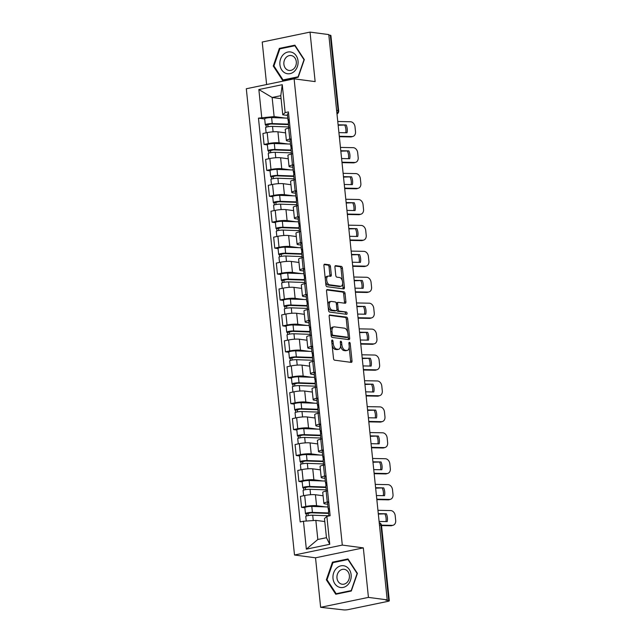 <?xml version="1.0" encoding="UTF-8"?>
<svg xmlns="http://www.w3.org/2000/svg" width="642" height="642" viewBox="0 0 642 642"><rect width="100%" height="100%" fill="white"/><g stroke="black" fill="none" stroke-linecap="round" stroke-linejoin="round"><path stroke-width="0.96" d="M332.235 340.043A1.164 0.626 78.3 0 0 332.123 340.043A1.164 0.626 78.3 0 0 331.705 341.095L333.503 358.429A1.661 0.899 78.3 0 0 334.594 360.178L351.254 362.385A1.661 0.899 78.3 0 0 351.423 362.385A1.661 0.899 78.3 0 0 352.009 360.876L350.219 343.55A1.164 0.626 78.3 0 0 349.457 342.322A1.164 0.626 78.3 0 0 349.336 342.322A1.164 0.626 78.3 0 0 348.919 343.382L349.152 345.621A5.313 2.873 78.3 0 1 347.274 350.428A5.313 2.873 78.3 0 1 346.736 350.444L345.348 350.267A5.313 2.873 78.3 0 1 341.841 344.65L341.608 342.411A1.164 0.626 78.3 0 0 340.846 341.183A1.164 0.626 78.3 0 0 340.725 341.183A1.164 0.626 78.3 0 0 340.316 342.234L340.549 344.481A5.313 2.873 78.3 0 1 338.663 349.288A5.313 2.873 78.3 0 1 338.125 349.304L336.737 349.12A5.313 2.873 78.3 0 1 333.238 343.51L333.005 341.271A1.164 0.626 78.3 0 0 332.235 340.043M330.445 266.566A1.661 0.899 78.3 0 0 329.346 264.817L324.675 264.191A1.661 0.899 78.3 0 0 324.507 264.199A1.661 0.899 78.3 0 0 323.921 265.7L325.903 284.952A1.661 0.899 78.3 0 0 327.003 286.701L343.663 288.908A1.661 0.899 78.3 0 0 343.831 288.908A1.661 0.899 78.3 0 0 344.417 287.399L342.427 268.155A1.661 0.899 78.3 0 0 341.335 266.406L335.686 265.652A1.661 0.899 78.3 0 0 335.517 265.66A1.661 0.899 78.3 0 0 334.931 267.16L335.782 275.402A1.661 0.899 78.3 0 0 336.873 277.151L339.674 277.521A4.438 2.399 78.3 0 1 342.547 281.806A4.438 2.399 78.3 0 1 341.03 286.236A4.438 2.399 78.3 0 1 340.581 286.252L329.611 284.799A4.438 2.399 78.3 0 1 326.738 280.514A4.438 2.399 78.3 0 1 328.255 276.084A4.438 2.399 78.3 0 1 328.712 276.068L330.534 276.317A1.661 0.899 78.3 0 0 330.702 276.309A1.661 0.899 78.3 0 0 331.296 274.808L330.445 266.566L329.049 266.855A1.661 0.899 78.3 0 0 327.958 265.106L324.066 264.592M363.324 547.875L315.527 557.802L320.639 607.316L368.436 597.389L363.324 547.875L342.298 545.09L294.108 78.83L315.142 81.614L310.022 32.1L328.784 34.588L387.198 599.877L385.81 600.166L388.731 600.559L380.955 525.284A3.379 2.801 -82.5 0 0 379.221 522.676M368.436 597.389L387.198 599.877M329.916 314.917A1.661 0.899 78.3 0 0 329.747 314.925A1.661 0.899 78.3 0 0 329.161 316.426L331.152 335.678A1.661 0.899 78.3 0 0 332.243 337.427L348.903 339.634A1.661 0.899 78.3 0 0 349.071 339.626A1.661 0.899 78.3 0 0 349.657 338.125L347.667 318.881A1.661 0.899 78.3 0 0 346.576 317.124L329.587 314.989M328.527 310.311L326.537 291.067A1.661 0.899 78.3 0 1 327.123 289.566A1.661 0.899 78.3 0 1 327.292 289.558L343.952 291.765A1.661 0.899 78.3 0 1 345.051 293.522L345.902 301.756A1.661 0.899 78.3 0 1 345.308 303.257A1.661 0.899 78.3 0 1 345.139 303.265L338.39 302.366A1.661 0.899 78.3 0 0 338.214 302.374A1.661 0.899 78.3 0 0 337.628 303.875L338.198 309.34A1.661 0.899 78.3 0 0 339.289 311.097L346.319 312.028A1.164 0.626 78.3 0 1 347.073 313.144A1.164 0.626 78.3 0 1 346.68 314.307A1.164 0.626 78.3 0 1 346.56 314.307L329.619 312.068A1.661 0.899 78.3 0 1 328.527 310.311M320.639 607.316L343.719 609.9A3.379 0.53 174.1 0 0 348.397 609.571L387.832 601.385A3.379 0.53 174.1 0 0 389.309 600.784A3.379 0.53 174.1 0 0 388.731 600.559M315.527 557.802L294.501 555.009L246.311 88.756L294.108 78.83M310.022 32.1L262.225 42.027L266.615 84.535M328.832 35.069L330.317 35.262A3.379 0.53 -5.9 0 1 330.895 35.495L338.671 110.769A3.379 0.53 174.1 0 0 338.093 110.536L330.317 35.262M327.709 504.251L325.205 503.922A7.776 1.212 -5.9 0 1 323.873 503.392A7.776 1.212 -5.9 0 1 327.276 502.02L328.704 501.723M323.087 495.76L315.431 494.749A7.776 1.212 174.1 0 0 304.685 495.504L305.817 506.474A7.776 1.212 -5.9 0 1 316.562 505.711L325.438 506.891M305.817 506.474L301.563 507.357L304.87 507.79M327.572 490.753L326.144 491.05A7.776 1.212 174.1 0 0 322.741 492.422L323.873 503.392M304.685 495.504L300.432 496.386L301.563 507.357M325.029 478.33L322.525 478.001A7.776 1.212 -5.9 0 1 321.193 477.471A7.776 1.212 -5.9 0 1 324.595 476.091L326.024 475.794M302.197 481.869L298.883 481.436L303.136 480.553A7.776 1.212 -5.9 0 1 313.882 479.791L322.757 480.97M324.892 464.832L323.464 465.129A7.776 1.212 174.1 0 0 320.061 466.501L321.193 477.471M320.406 469.84L312.75 468.829A7.776 1.212 174.1 0 0 302.005 469.583L297.752 470.466L298.883 481.436M322.348 452.409L319.844 452.08A7.776 1.212 -5.9 0 1 318.52 451.551A7.776 1.212 -5.9 0 1 321.915 450.17L323.343 449.873M299.517 455.948L296.211 455.507L300.456 454.624A7.776 1.212 -5.9 0 1 311.201 453.87L320.077 455.05M322.212 438.911L320.783 439.208A7.776 1.212 174.1 0 0 317.381 440.581L318.52 451.551M317.726 443.919L310.07 442.908A7.776 1.212 174.1 0 0 299.324 443.662L295.071 444.545L296.211 455.507M319.676 426.489L317.164 426.16A7.776 1.212 -5.9 0 1 315.84 425.622A7.776 1.212 -5.9 0 1 319.243 424.25L320.671 423.953M296.837 430.028L293.53 429.586L297.776 428.704A7.776 1.212 -5.9 0 1 308.529 427.949L317.405 429.129M319.531 412.991L318.103 413.288A7.776 1.212 174.1 0 0 314.708 414.66L315.84 425.622M315.053 417.998L307.39 416.987A7.776 1.212 174.1 0 0 296.644 417.741L292.399 418.624L293.53 429.586M316.996 400.568L314.484 400.239A7.776 1.212 -5.9 0 1 313.16 399.701A7.776 1.212 -5.9 0 1 316.562 398.329L317.991 398.032M294.156 404.107L290.85 403.666L295.103 402.783A7.776 1.212 -5.9 0 1 305.849 402.028L314.724 403.208M316.851 387.07L315.431 387.359A7.776 1.212 174.1 0 0 312.028 388.739L313.16 399.701M312.373 392.077L304.717 391.058A7.776 1.212 174.1 0 0 293.964 391.821L289.719 392.703L290.85 403.666M314.315 374.647L311.811 374.31A7.776 1.212 -5.9 0 1 310.479 373.78A7.776 1.212 -5.9 0 1 313.882 372.408L315.31 372.111M291.476 378.186L288.17 377.745L292.423 376.862A7.776 1.212 -5.9 0 1 303.168 376.108L312.044 377.279M314.179 361.141L312.75 361.438A7.776 1.212 174.1 0 0 309.348 362.818L310.479 373.78M309.693 366.157L302.037 365.137A7.776 1.212 174.1 0 0 291.291 365.9L287.038 366.775L288.17 377.745M311.635 348.726L309.131 348.389A7.776 1.212 -5.9 0 1 307.799 347.86A7.776 1.212 -5.9 0 1 311.201 346.487L312.63 346.19M288.804 352.265L285.489 351.824L289.743 350.941A7.776 1.212 -5.9 0 1 300.488 350.187L309.364 351.359M311.498 335.22L310.07 335.517A7.776 1.212 174.1 0 0 306.667 336.898L307.799 347.86M307.012 340.236L299.357 339.217A7.776 1.212 174.1 0 0 288.611 339.971L284.358 340.854L285.489 351.824M308.954 322.806L306.451 322.469A7.776 1.212 -5.9 0 1 305.127 321.939A7.776 1.212 -5.9 0 1 308.521 320.567L309.95 320.27M286.123 326.337L282.817 325.903L287.062 325.021A7.776 1.212 -5.9 0 1 297.808 324.266L306.683 325.438M308.818 309.3L307.39 309.596A7.776 1.212 174.1 0 0 303.987 310.969L305.127 321.939M304.332 314.315L296.676 313.296A7.776 1.212 174.1 0 0 285.931 314.05L281.678 314.933L282.817 325.903M306.282 296.877L303.77 296.548A7.776 1.212 -5.9 0 1 302.446 296.018A7.776 1.212 -5.9 0 1 305.849 294.646L307.277 294.349M283.443 300.416L280.137 299.983L284.382 299.1A7.776 1.212 -5.9 0 1 295.135 298.345L304.011 299.517M306.138 283.379L304.709 283.676A7.776 1.212 174.1 0 0 301.315 285.048L302.446 296.018M301.66 288.386L293.996 287.375A7.776 1.212 174.1 0 0 283.25 288.13L279.005 289.012L280.137 299.983M303.602 270.956L301.09 270.627A7.776 1.212 -5.9 0 1 299.766 270.097A7.776 1.212 -5.9 0 1 303.168 268.717L304.597 268.428M280.763 274.495L277.456 274.062L281.71 273.179A7.776 1.212 -5.9 0 1 292.455 272.417L301.331 273.596M303.457 257.458L302.037 257.755A7.776 1.212 174.1 0 0 298.634 259.127L299.766 270.097M298.979 262.466L291.324 261.454A7.776 1.212 174.1 0 0 280.57 262.209L276.325 263.092L277.456 274.062M300.921 245.035L298.418 244.706A7.776 1.212 -5.9 0 1 297.085 244.177A7.776 1.212 -5.9 0 1 300.488 242.796L301.917 242.499M278.082 248.574L274.776 248.133L279.029 247.258A7.776 1.212 -5.9 0 1 289.775 246.496L298.65 247.676M300.785 231.537L299.357 231.834A7.776 1.212 174.1 0 0 295.954 233.207L297.085 244.177M296.299 236.545L288.643 235.534A7.776 1.212 174.1 0 0 277.898 236.288L273.644 237.171L274.776 248.133M298.241 219.115L295.737 218.786A7.776 1.212 -5.9 0 1 294.405 218.256A7.776 1.212 -5.9 0 1 297.808 216.876L299.236 216.579M275.41 222.654L272.096 222.212L276.349 221.329A7.776 1.212 -5.9 0 1 287.094 220.575L295.97 221.755M298.105 205.617L296.676 205.913A7.776 1.212 174.1 0 0 293.274 207.286L294.405 218.256M293.619 210.624L285.963 209.613A7.776 1.212 174.1 0 0 275.217 210.367L270.964 211.25L272.096 222.212M295.561 193.194L293.057 192.865A7.776 1.212 -5.9 0 1 291.733 192.327A7.776 1.212 -5.9 0 1 295.127 190.955L296.556 190.658M272.73 196.733L269.423 196.291L273.669 195.409A7.776 1.212 -5.9 0 1 284.414 194.654L293.29 195.834M295.424 179.696L293.996 179.993A7.776 1.212 174.1 0 0 290.593 181.365L291.733 192.327M290.938 184.703L283.282 183.692A7.776 1.212 174.1 0 0 272.537 184.447L268.284 185.329L269.423 196.291M292.888 167.273L290.377 166.936A7.776 1.212 -5.9 0 1 289.052 166.406A7.776 1.212 -5.9 0 1 292.455 165.034L293.884 164.737M270.049 170.812L266.743 170.371L270.988 169.488A7.776 1.212 -5.9 0 1 281.742 168.734L290.617 169.913M292.744 153.767L291.316 154.064A7.776 1.212 174.1 0 0 287.921 155.444L289.052 166.406M288.266 158.783L280.602 157.763A7.776 1.212 174.1 0 0 269.857 158.526L265.611 159.409L266.743 170.371M290.208 141.352L287.696 141.015A7.776 1.212 -5.9 0 1 286.372 140.486A7.776 1.212 -5.9 0 1 289.775 139.113L291.203 138.816M267.369 144.891L264.063 144.45L268.316 143.567A7.776 1.212 -5.9 0 1 279.061 142.813L287.937 143.985M290.064 127.846L288.643 128.143A7.776 1.212 174.1 0 0 285.241 129.524L286.372 140.486M285.586 132.862L277.93 131.843A7.776 1.212 174.1 0 0 267.176 132.597L262.931 133.48L264.063 144.45M324.796 521.553L315.848 520.373L317.822 539.481L326.457 537.683L324.483 518.576L326.874 516.385L330.148 515.703L288.418 111.925L285.144 112.599L282.761 114.798L280.787 95.69L272.144 97.48L274.118 116.587L285.257 118.064M326.874 516.385L329.755 544.296L306.346 549.159L303.465 521.24L315.848 520.373M274.118 116.587L258.461 118.144L300.191 521.922L303.465 521.24M261.735 117.462L258.854 89.543L282.263 84.688L285.144 112.599M342.298 545.09L294.501 555.009M332.46 562.175L326.353 579.822L335.774 594.243L351.302 591.025L357.409 573.378L347.988 558.949L332.46 562.175L334.145 562.4M279.366 48.391L273.259 66.038L282.681 80.467L298.201 77.241L304.308 59.594L294.895 45.173L279.366 48.391L281.052 48.615M281.092 98.667L272.144 97.48L258.854 89.543M287.528 115.432L282.761 114.798M264.689 118.971L258.461 118.144M329.755 544.296L326.457 537.683M306.346 549.159L317.822 539.481M280.787 95.69L282.263 84.688M327.139 579.927L326.353 579.822M274.046 66.142L273.259 66.038M332.155 345.444A5.313 2.873 78.3 0 0 335.341 349.409L336.737 349.12M338.663 349.288L337.275 349.577A5.313 2.873 78.3 0 1 336.729 349.593L335.341 349.409M340.589 345.837A5.313 2.873 78.3 0 0 343.952 350.556L345.348 350.267M347.274 350.428L345.877 350.717A5.313 2.873 78.3 0 1 345.34 350.741L343.952 350.556M350.468 362.281A1.661 0.899 78.3 0 0 350.612 361.165L349.176 347.226M347.619 332.147L346.279 319.17A1.661 0.899 78.3 0 0 345.179 317.413L329.306 315.31M348.116 339.53A1.661 0.899 78.3 0 0 348.261 338.414L348.108 336.865M332.259 334.049A1.164 0.626 78.3 0 0 333.021 335.276L347.651 337.219A1.164 0.626 78.3 0 0 347.763 337.21A1.164 0.626 78.3 0 0 348.181 336.159L347.932 333.8A5.313 2.873 78.3 0 0 344.433 328.182L334.434 326.858A5.313 2.873 78.3 0 0 333.896 326.874A5.313 2.873 78.3 0 0 332.01 331.689L332.259 334.049L331.007 334.313M331.087 335.084A1.164 0.626 78.3 0 0 331.633 335.565L333.021 335.276M346.479 337.459A1.164 0.626 78.3 0 1 346.375 337.499A1.164 0.626 78.3 0 1 346.255 337.507L331.633 335.565M333.896 326.874L332.5 327.163A5.313 2.873 78.3 0 0 330.598 330.365M326.69 289.951L342.563 292.054L343.952 291.765M344.353 303.16A1.661 0.899 78.3 0 0 344.505 302.045L343.655 293.811A1.661 0.899 78.3 0 0 342.563 292.054M336.994 302.655A1.661 0.899 78.3 0 0 336.825 302.663A1.661 0.899 78.3 0 0 336.28 303.361M336.857 309.974A1.661 0.899 78.3 0 0 337.893 311.386L346.319 312.028M345.645 314.187A1.164 0.626 78.3 0 0 345.565 313.007A1.164 0.626 78.3 0 0 344.931 312.317M331.376 301.443A4.438 2.399 78.3 0 0 330.927 301.451A4.438 2.399 78.3 0 0 329.402 305.881A4.438 2.399 78.3 0 0 332.275 310.166L336.143 310.68A1.661 0.899 78.3 0 0 336.312 310.672A1.661 0.899 78.3 0 0 336.898 309.171L336.336 303.706A1.661 0.899 78.3 0 0 335.236 301.949L331.376 301.443M330.927 301.451L329.531 301.74A4.438 2.399 78.3 0 0 327.934 304.541M328.182 307.012A4.438 2.399 78.3 0 0 330.887 310.455L332.275 310.166M335.076 310.897A1.661 0.899 78.3 0 1 334.915 310.961A1.661 0.899 78.3 0 1 334.747 310.969L330.887 310.455M329.747 276.212A1.661 0.899 78.3 0 0 329.9 275.097L329.049 266.855M328.255 276.084L326.866 276.373A4.438 2.399 78.3 0 0 325.285 278.933M325.59 281.894A4.438 2.399 78.3 0 0 328.214 285.088L329.611 284.799M341.03 286.236L339.634 286.525A4.438 2.399 78.3 0 1 339.185 286.541L328.214 285.088M342.298 280.714L341.03 268.444A1.661 0.899 78.3 0 0 339.939 266.695L335.084 266.045M342.876 288.804A1.661 0.899 78.3 0 0 343.021 287.688L342.611 283.676M328.664 513.464A7.953 1.244 174.1 0 0 327.372 513.375L310.993 512.806L306.194 513.905A4.229 0.658 174.1 0 1 305.472 513.616L304.854 507.629A4.229 0.658 174.1 0 1 307.277 506.779A4.229 0.658 174.1 0 1 311.803 506.418L327.99 506.979M328.608 512.966L312.421 512.396A4.229 0.658 174.1 0 0 307.895 512.757A4.229 0.658 174.1 0 0 305.472 513.616M308.224 515.574L307.975 513.183M328.905 515.791L312.71 515.221A4.229 0.658 174.1 0 0 308.184 515.582A4.229 0.658 174.1 0 0 305.769 516.441L306.242 521.047M306.419 516.008L306.194 513.905M378.29 513.64L386.38 513.801L378.339 514.073M379.093 521.448L387.19 521.609A10.489 8.121 -107.1 0 0 386.38 513.801M393.169 525.228L391.837 525.629A5.072 3.932 -107.1 0 1 390.866 525.766L392.19 525.357A5.072 3.932 72.9 0 0 393.169 525.228A5.072 3.932 72.9 0 0 395.689 520.453L395.191 515.638A5.072 3.932 72.9 0 0 390.665 510.567L377.945 510.318M381.541 525.581L390.866 525.766M385.048 514.21A10.489 8.121 -107.1 0 1 385.946 521.585M381.468 525.148L392.19 525.357M328.921 515.959L328.479 511.722A4.229 0.658 -5.9 0 1 329.675 511.128M329.507 509.475L328.415 509.082A4.229 0.658 -5.9 0 1 328.19 508.897A4.229 0.658 -5.9 0 1 329.386 508.303M328.19 508.897L327.572 502.919A4.229 0.658 -5.9 0 1 328.768 502.325M325.984 487.543A7.953 1.244 174.1 0 0 324.692 487.455L308.32 486.885L303.522 487.984A4.229 0.658 174.1 0 1 302.799 487.695L302.181 481.709A4.229 0.658 174.1 0 1 304.597 480.858A4.229 0.658 174.1 0 1 309.123 480.497L325.309 481.059M325.927 487.037L309.741 486.476A4.229 0.658 174.1 0 0 305.215 486.837A4.229 0.658 174.1 0 0 302.799 487.695M305.544 489.653L305.295 487.262M326.224 489.862L310.038 489.3A4.229 0.658 174.1 0 0 305.504 489.661A4.229 0.658 174.1 0 0 303.088 490.52L303.626 495.72M323.078 495.72L322.613 495.696M303.738 490.087L303.522 487.984M323.303 461.622A7.953 1.244 174.1 0 0 322.019 461.534L305.64 460.964L300.841 462.055A4.229 0.658 174.1 0 1 300.119 461.767L299.501 455.788A4.229 0.658 174.1 0 1 301.917 454.929A4.229 0.658 174.1 0 1 306.443 454.576L322.637 455.138M323.255 461.117L307.061 460.555A4.229 0.658 174.1 0 0 302.534 460.916A4.229 0.658 174.1 0 0 300.119 461.767M302.863 463.733L302.615 461.341M323.544 463.941L307.358 463.38A4.229 0.658 174.1 0 0 302.831 463.741A4.229 0.658 174.1 0 0 300.408 464.591L300.946 469.8M320.406 469.792L319.933 469.775M301.058 464.166L300.841 462.055M320.623 435.701A7.953 1.244 174.1 0 0 319.339 435.613L302.96 435.043L298.161 436.135A4.229 0.658 174.1 0 1 297.439 435.846L296.821 429.867A4.229 0.658 174.1 0 1 299.236 429.008A4.229 0.658 174.1 0 1 303.77 428.655L319.957 429.217M320.575 435.196L304.388 434.634A4.229 0.658 174.1 0 0 299.862 434.995A4.229 0.658 174.1 0 0 297.439 435.846M300.183 437.812L299.934 435.412M320.864 438.021L304.677 437.459A4.229 0.658 174.1 0 0 300.151 437.82A4.229 0.658 174.1 0 0 297.728 438.671L298.265 443.879M317.726 443.871L317.252 443.855M298.378 438.245L298.161 436.135M347.563 585.039A10.994 9.092 -82.5 0 0 349.352 569.59A10.994 9.092 -82.5 0 0 336.568 568.21A10.994 9.092 -82.5 0 0 334.779 583.65A10.994 9.092 -82.5 0 0 347.563 585.039M346.945 582.535A7.527 6.219 -82.5 0 0 349.248 574.598A7.527 6.219 -82.5 0 0 344.168 569.31A7.527 6.219 -82.5 0 0 339.417 571.011A7.527 6.219 -82.5 0 0 337.122 578.94A7.527 6.219 -82.5 0 0 342.194 584.228A7.527 6.219 -82.5 0 0 346.945 582.535M327.019 579.75L332.941 562.649L347.98 559.527L357.113 573.499L351.198 590.6L336.151 593.722L327.019 579.75M348.397 559.583L347.98 559.527M337.459 593.898L336.151 593.722M294.469 71.254A10.994 9.092 -82.5 0 0 296.259 55.814A10.994 9.092 -82.5 0 0 283.475 54.426A10.994 9.092 -82.5 0 0 281.686 69.874A10.994 9.092 -82.5 0 0 294.469 71.254M293.851 68.75A7.527 6.219 -82.5 0 0 296.155 60.821A7.527 6.219 -82.5 0 0 291.075 55.533A7.527 6.219 -82.5 0 0 286.324 57.226A7.527 6.219 -82.5 0 0 284.029 65.163A7.527 6.219 -82.5 0 0 289.101 70.451A7.527 6.219 -82.5 0 0 293.851 68.75M273.925 65.966L279.848 48.864L294.887 45.742L304.019 59.722L298.097 76.815L283.058 79.937L273.925 65.966M295.304 45.799L294.887 45.742M284.366 80.114L283.058 79.937M375.61 487.719L383.699 487.88L375.658 488.153M376.421 495.528L384.51 495.688A10.489 8.121 -107.1 0 0 383.699 487.88M390.488 499.299L389.156 499.709A5.072 3.932 -107.1 0 1 388.185 499.845L389.517 499.436A5.072 3.932 72.9 0 0 390.488 499.299A5.072 3.932 72.9 0 0 393.008 494.533L392.511 489.718A5.072 3.932 72.9 0 0 387.985 484.646L375.265 484.397M376.982 499.62L388.185 499.845M382.375 488.289A10.489 8.121 -107.1 0 1 383.266 495.664M376.942 499.187L389.517 499.436M326.337 491.01L325.799 485.801A4.229 0.658 -5.9 0 1 326.995 485.208M326.826 483.554L325.735 483.153A4.229 0.658 -5.9 0 1 325.51 482.977A4.229 0.658 -5.9 0 1 326.706 482.383M325.51 482.977L324.892 476.998A4.229 0.658 -5.9 0 1 326.088 476.396M372.93 461.799L381.027 461.959L372.978 462.232M373.74 469.607L381.829 469.767A10.489 8.121 -107.1 0 0 381.027 461.959M387.808 473.379L386.476 473.788A5.072 3.932 -107.1 0 1 385.505 473.924L386.837 473.515A5.072 3.932 72.9 0 0 387.808 473.379A5.072 3.932 72.9 0 0 390.328 468.612L389.83 463.789A5.072 3.932 72.9 0 0 385.304 458.725L372.593 458.468M374.302 473.7L385.505 473.924M379.695 462.368A10.489 8.121 -107.1 0 1 380.594 469.743M374.27 473.266L386.837 473.515M323.664 465.089L323.127 459.881A4.229 0.658 -5.9 0 1 324.314 459.287M324.146 457.634L323.054 457.232A4.229 0.658 -5.9 0 1 322.83 457.056A4.229 0.658 -5.9 0 1 324.025 456.462M322.83 457.056L322.212 451.069A4.229 0.658 -5.9 0 1 323.407 450.475M370.257 435.87L378.347 436.038L370.298 436.311M371.06 443.686L379.149 443.847A10.489 8.121 -107.1 0 0 378.347 436.038M385.128 447.458L383.804 447.867A5.072 3.932 -107.1 0 1 382.825 448.004L384.157 447.594A5.072 3.932 72.9 0 0 385.128 447.458A5.072 3.932 72.9 0 0 387.648 442.691L387.15 437.868A5.072 3.932 72.9 0 0 382.624 432.804L369.912 432.548M371.622 447.779L382.825 448.004M377.014 436.448A10.489 8.121 -107.1 0 1 377.913 443.823M371.59 447.346L384.157 447.594M320.984 439.168L320.446 433.96A4.229 0.658 -5.9 0 1 321.642 433.366M321.465 431.713L320.374 431.312A4.229 0.658 -5.9 0 1 320.149 431.135A4.229 0.658 -5.9 0 1 321.345 430.541M320.149 431.135L319.531 425.148A4.229 0.658 -5.9 0 1 320.727 424.555M317.95 409.781A7.953 1.244 174.1 0 0 316.658 409.684L300.279 409.115L295.481 410.214A4.229 0.658 174.1 0 1 294.758 409.925L294.14 403.946A4.229 0.658 174.1 0 1 296.564 403.088A4.229 0.658 174.1 0 1 301.09 402.727L317.276 403.296M317.894 409.275L301.708 408.713A4.229 0.658 174.1 0 0 297.182 409.074A4.229 0.658 174.1 0 0 294.758 409.925M297.503 411.891L297.262 409.492M318.183 412.1L301.997 411.538A4.229 0.658 174.1 0 0 297.471 411.899A4.229 0.658 174.1 0 0 295.055 412.75L295.593 417.958M315.045 417.95L314.572 417.934M295.697 412.324L295.481 410.214M315.27 383.86A7.953 1.244 174.1 0 0 313.978 383.764L297.599 383.194L292.8 384.293A4.229 0.658 174.1 0 1 292.078 384.004L291.46 378.026A4.229 0.658 174.1 0 1 293.884 377.167A4.229 0.658 174.1 0 1 298.41 376.806L314.596 377.376M315.214 383.354L299.028 382.793A4.229 0.658 174.1 0 0 294.501 383.146A4.229 0.658 174.1 0 0 292.078 384.004M294.83 385.97L294.582 383.571M315.511 386.179L299.316 385.617A4.229 0.658 174.1 0 0 294.79 385.97A4.229 0.658 174.1 0 0 292.375 386.829L292.913 392.037M312.365 392.029L311.892 392.013M293.025 386.404L292.8 384.293M367.577 409.949L375.666 410.118L367.617 410.39M368.38 417.765L376.477 417.926A10.489 8.121 -107.1 0 0 375.666 410.118M382.455 421.537L381.123 421.946A5.072 3.932 -107.1 0 1 380.144 422.083L381.476 421.674A5.072 3.932 72.9 0 0 382.455 421.537A5.072 3.932 72.9 0 0 384.967 416.77L384.47 411.947A5.072 3.932 72.9 0 0 379.952 406.884L367.232 406.627M368.949 421.858L380.144 422.083M374.334 410.519A10.489 8.121 -107.1 0 1 375.233 417.902M368.909 421.417L381.476 421.674M318.304 413.239L317.766 408.039A4.229 0.658 -5.9 0 1 318.962 407.437M318.793 405.784L317.702 405.391A4.229 0.658 -5.9 0 1 317.477 405.214A4.229 0.658 -5.9 0 1 318.665 404.612M317.477 405.214L316.859 399.228A4.229 0.658 -5.9 0 1 318.047 398.634M364.897 384.028L372.986 384.189L364.945 384.47M365.699 391.837L373.796 392.005A10.489 8.121 -107.1 0 0 372.986 384.189M379.775 395.616L378.443 396.026A5.072 3.932 -107.1 0 1 377.472 396.162L378.796 395.753A5.072 3.932 72.9 0 0 379.775 395.616A5.072 3.932 72.9 0 0 382.295 390.85L381.797 386.027A5.072 3.932 72.9 0 0 377.271 380.963L364.552 380.706M366.269 395.937L377.472 396.162M371.654 384.598A10.489 8.121 -107.1 0 1 372.553 391.981M366.229 395.496L378.796 395.753M315.623 387.319L315.086 382.11A4.229 0.658 -5.9 0 1 316.281 381.517M316.113 379.863L315.021 379.47A4.229 0.658 -5.9 0 1 314.797 379.286A4.229 0.658 -5.9 0 1 315.992 378.692M314.797 379.286L314.179 373.307A4.229 0.658 -5.9 0 1 315.374 372.713M312.59 357.939A7.953 1.244 174.1 0 0 311.298 357.843L294.927 357.273L290.128 358.372A4.229 0.658 174.1 0 1 289.406 358.084L288.788 352.105A4.229 0.658 174.1 0 1 291.203 351.246A4.229 0.658 174.1 0 1 295.729 350.885L311.916 351.447M312.534 357.433L296.347 356.872A4.229 0.658 174.1 0 0 291.821 357.225A4.229 0.658 174.1 0 0 289.406 358.084M292.15 360.05L291.901 357.65M312.831 360.258L296.644 359.697A4.229 0.658 174.1 0 0 292.11 360.05A4.229 0.658 174.1 0 0 289.694 360.908L290.232 366.117M309.685 366.109L309.219 366.092M290.344 360.475L290.128 358.372M309.909 332.018A7.953 1.244 174.1 0 0 308.625 331.922L292.246 331.352L287.447 332.452A4.229 0.658 174.1 0 1 286.725 332.163L286.107 326.176A4.229 0.658 174.1 0 1 288.523 325.325A4.229 0.658 174.1 0 1 293.049 324.964L309.243 325.526M309.861 331.513L293.667 330.951A4.229 0.658 174.1 0 0 289.141 331.304A4.229 0.658 174.1 0 0 286.725 332.163M289.47 334.121L289.221 331.729M310.15 334.338L293.964 333.776A4.229 0.658 174.1 0 0 289.438 334.129A4.229 0.658 174.1 0 0 287.014 334.988L287.552 340.196M307.012 340.188L306.539 340.172M287.664 334.554L287.447 332.452M307.229 306.098A7.953 1.244 174.1 0 0 305.945 306.001L289.566 305.432L284.767 306.531A4.229 0.658 174.1 0 1 284.045 306.242L283.427 300.255A4.229 0.658 174.1 0 1 285.842 299.405A4.229 0.658 174.1 0 1 290.377 299.044L306.563 299.605M307.181 305.592L290.995 305.022A4.229 0.658 174.1 0 0 286.468 305.383A4.229 0.658 174.1 0 0 284.045 306.242M286.789 308.2L286.541 305.809M307.47 308.417L291.283 307.847A4.229 0.658 174.1 0 0 286.757 308.208A4.229 0.658 174.1 0 0 284.334 309.067L284.871 314.275M304.332 314.267L303.859 314.251M284.984 308.633L284.767 306.531M304.557 280.169A7.953 1.244 174.1 0 0 303.265 280.081L286.886 279.511L282.087 280.61A4.229 0.658 174.1 0 1 281.365 280.321L280.747 274.335A4.229 0.658 174.1 0 1 283.17 273.484A4.229 0.658 174.1 0 1 287.696 273.123L303.883 273.685M304.501 279.663L288.314 279.101A4.229 0.658 174.1 0 0 283.788 279.463A4.229 0.658 174.1 0 0 281.365 280.321M284.109 282.279L283.868 279.888M304.79 282.488L288.603 281.926A4.229 0.658 174.1 0 0 284.077 282.287A4.229 0.658 174.1 0 0 281.661 283.146L282.199 288.346M301.652 288.346L301.178 288.33M282.303 282.713L282.087 280.61M301.876 254.248A7.953 1.244 174.1 0 0 300.584 254.16L284.205 253.59L279.406 254.681A4.229 0.658 174.1 0 1 278.684 254.401L278.066 248.414A4.229 0.658 174.1 0 1 280.49 247.555A4.229 0.658 174.1 0 1 285.016 247.202L301.202 247.764M301.82 253.742L285.634 253.181A4.229 0.658 174.1 0 0 281.108 253.542A4.229 0.658 174.1 0 0 278.684 254.401M281.437 256.359L281.188 253.967M302.117 256.567L285.923 256.006A4.229 0.658 174.1 0 0 281.397 256.367A4.229 0.658 174.1 0 0 278.981 257.225L279.519 262.426M298.971 262.418L298.498 262.401M279.631 256.792L279.406 254.681M299.196 228.327A7.953 1.244 174.1 0 0 297.904 228.239L281.533 227.669L276.734 228.761A4.229 0.658 174.1 0 1 276.012 228.472L275.394 222.493A4.229 0.658 174.1 0 1 277.809 221.634A4.229 0.658 174.1 0 1 282.336 221.281L298.522 221.843M299.14 227.822L282.953 227.26A4.229 0.658 174.1 0 0 278.427 227.621A4.229 0.658 174.1 0 0 276.012 228.472M278.756 230.438L278.508 228.046M299.437 230.647L283.25 230.085A4.229 0.658 174.1 0 0 278.716 230.446A4.229 0.658 174.1 0 0 276.301 231.297L276.838 236.505M296.291 236.497L295.826 236.481M276.951 230.871L276.734 228.761M296.516 202.407A7.953 1.244 174.1 0 0 295.232 202.31L278.853 201.74L274.054 202.84A4.229 0.658 174.1 0 1 273.332 202.551L272.714 196.572A4.229 0.658 174.1 0 1 275.129 195.714A4.229 0.658 174.1 0 1 279.655 195.361L295.85 195.922M296.468 201.901L280.273 201.339A4.229 0.658 174.1 0 0 275.747 201.7A4.229 0.658 174.1 0 0 273.332 202.551M276.076 204.517L275.827 202.118M296.756 204.726L280.57 204.164A4.229 0.658 174.1 0 0 276.044 204.525A4.229 0.658 174.1 0 0 273.62 205.376L274.158 210.584M293.619 210.576L293.145 210.56M274.27 204.95L274.054 202.84M293.835 176.486A7.953 1.244 174.1 0 0 292.551 176.389L276.172 175.82L271.373 176.919A4.229 0.658 174.1 0 1 270.651 176.63L270.033 170.652A4.229 0.658 174.1 0 1 272.449 169.793A4.229 0.658 174.1 0 1 276.983 169.432L293.169 170.002M293.787 175.98L277.601 175.418A4.229 0.658 174.1 0 0 273.075 175.78A4.229 0.658 174.1 0 0 270.651 176.63M273.396 178.596L273.147 176.197M294.076 178.805L277.89 178.243A4.229 0.658 174.1 0 0 273.364 178.604A4.229 0.658 174.1 0 0 270.94 179.455L271.478 184.663M290.938 184.655L290.465 184.639M271.59 179.03L271.373 176.919M362.216 358.108L370.306 358.268L362.265 358.541M363.027 365.916L371.116 366.084A10.489 8.121 -107.1 0 0 370.306 358.268M377.095 369.696L375.763 370.105A5.072 3.932 -107.1 0 1 374.792 370.233L376.124 369.832A5.072 3.932 72.9 0 0 377.095 369.696A5.072 3.932 72.9 0 0 379.615 364.921L379.117 360.106A5.072 3.932 72.9 0 0 374.591 355.042L361.871 354.785M363.589 370.017L374.792 370.233M368.981 358.677A10.489 8.121 -107.1 0 1 369.872 366.052M363.549 369.575L376.124 369.832M312.943 361.398L312.405 356.19A4.229 0.658 -5.9 0 1 313.601 355.596M313.432 353.943L312.341 353.549A4.229 0.658 -5.9 0 1 312.116 353.365A4.229 0.658 -5.9 0 1 313.312 352.771M312.116 353.365L311.498 347.386A4.229 0.658 -5.9 0 1 312.694 346.792M359.536 332.187L367.633 332.347L359.584 332.62M360.347 339.995L368.436 340.156A10.489 8.121 -107.1 0 0 367.633 332.347M374.414 343.775L373.082 344.184A5.072 3.932 -107.1 0 1 372.111 344.313L373.443 343.903A5.072 3.932 72.9 0 0 374.414 343.775A5.072 3.932 72.9 0 0 376.934 339L376.437 334.185A5.072 3.932 72.9 0 0 371.911 329.121L359.199 328.865M360.908 344.088L372.111 344.313M366.301 332.757A10.489 8.121 -107.1 0 1 367.2 340.132M360.876 343.655L373.443 343.903M310.271 335.477L309.733 330.269A4.229 0.658 -5.9 0 1 310.921 329.675M310.752 328.022L309.661 327.629A4.229 0.658 -5.9 0 1 309.436 327.444A4.229 0.658 -5.9 0 1 310.632 326.85M309.436 327.444L308.818 321.465A4.229 0.658 -5.9 0 1 310.014 320.872M356.864 306.266L364.953 306.427L356.904 306.699M357.666 314.074L365.755 314.235A10.489 8.121 -107.1 0 0 364.953 306.427M371.734 317.854L370.41 318.255A5.072 3.932 -107.1 0 1 369.431 318.392L370.763 317.983A5.072 3.932 72.9 0 0 371.734 317.854A5.072 3.932 72.9 0 0 374.254 313.079L373.756 308.264A5.072 3.932 72.9 0 0 369.23 303.201L356.519 302.944M358.228 318.167L369.431 318.392M363.621 306.836A10.489 8.121 -107.1 0 1 364.52 314.211M358.196 317.734L370.763 317.983M307.59 309.556L307.053 304.348A4.229 0.658 -5.9 0 1 308.248 303.754M308.072 302.101L306.98 301.708A4.229 0.658 -5.9 0 1 306.756 301.523A4.229 0.658 -5.9 0 1 307.951 300.929M306.756 301.523L306.138 295.545A4.229 0.658 -5.9 0 1 307.333 294.951M354.183 280.345L362.273 280.506L354.224 280.779M354.986 288.154L363.083 288.314A10.489 8.121 -107.1 0 0 362.273 280.506M369.062 291.925L367.73 292.335A5.072 3.932 -107.1 0 1 366.751 292.471L368.083 292.062A5.072 3.932 72.9 0 0 369.062 291.925A5.072 3.932 72.9 0 0 371.574 287.159L371.076 282.344A5.072 3.932 72.9 0 0 366.558 277.272L353.838 277.023M355.556 292.246L366.751 292.471M360.94 280.915A10.489 8.121 -107.1 0 1 361.839 288.29M355.516 291.813L368.083 292.062M304.91 283.636L304.372 278.427A4.229 0.658 -5.9 0 1 305.568 277.834M305.399 276.18L304.308 275.787A4.229 0.658 -5.9 0 1 304.083 275.603A4.229 0.658 -5.9 0 1 305.271 275.009M304.083 275.603L303.465 269.624A4.229 0.658 -5.9 0 1 304.653 269.03M351.503 254.425L359.592 254.585L351.551 254.858M352.306 262.233L360.403 262.393A10.489 8.121 -107.1 0 0 359.592 254.585M366.381 266.005L365.049 266.414A5.072 3.932 -107.1 0 1 364.078 266.55L365.402 266.141A5.072 3.932 72.9 0 0 366.381 266.005A5.072 3.932 72.9 0 0 368.901 261.238L368.404 256.415A5.072 3.932 72.9 0 0 363.878 251.351L351.158 251.102M352.875 266.326L364.078 266.55M358.26 254.994A10.489 8.121 -107.1 0 1 359.159 262.369M352.835 265.892L365.402 266.141M302.23 257.715L301.692 252.507A4.229 0.658 -5.9 0 1 302.888 251.913M302.719 250.26L301.628 249.858A4.229 0.658 -5.9 0 1 301.403 249.682A4.229 0.658 -5.9 0 1 302.599 249.088M301.403 249.682L300.785 243.695A4.229 0.658 -5.9 0 1 301.981 243.101M348.823 228.504L356.912 228.664L348.871 228.937M349.633 236.312L357.722 236.473A10.489 8.121 -107.1 0 0 356.912 228.664M363.701 240.084L362.369 240.493A5.072 3.932 -107.1 0 1 361.398 240.63L362.73 240.22A5.072 3.932 72.9 0 0 363.701 240.084A5.072 3.932 72.9 0 0 366.221 235.317L365.723 230.494A5.072 3.932 72.9 0 0 361.197 225.43L348.478 225.173M350.195 240.405L361.398 240.63M355.588 229.074A10.489 8.121 -107.1 0 1 356.479 236.449M350.155 239.972L362.73 240.22M299.549 231.794L299.012 226.586A4.229 0.658 -5.9 0 1 300.207 225.992M300.039 224.339L298.947 223.938A4.229 0.658 -5.9 0 1 298.723 223.761A4.229 0.658 -5.9 0 1 299.918 223.167M298.723 223.761L298.105 217.774A4.229 0.658 -5.9 0 1 299.3 217.181M346.142 202.575L354.24 202.744L346.19 203.016M346.953 210.391L355.042 210.552A10.489 8.121 -107.1 0 0 354.24 202.744M361.021 214.163L359.689 214.572A5.072 3.932 -107.1 0 1 358.717 214.709L360.05 214.3A5.072 3.932 72.9 0 0 361.021 214.163A5.072 3.932 72.9 0 0 363.541 209.396L363.043 204.573A5.072 3.932 72.9 0 0 358.517 199.51L345.805 199.253M347.515 214.484L358.717 214.709M352.907 203.153A10.489 8.121 -107.1 0 1 353.806 210.528M347.483 214.051L360.05 214.3M296.877 205.873L296.339 200.665A4.229 0.658 -5.9 0 1 297.527 200.071M297.358 198.41L296.267 198.017A4.229 0.658 -5.9 0 1 296.042 197.84A4.229 0.658 -5.9 0 1 297.238 197.246M296.042 197.84L295.424 191.854A4.229 0.658 -5.9 0 1 296.62 191.26M343.47 176.654L351.559 176.823L343.51 177.096M344.272 184.471L352.362 184.631A10.489 8.121 -107.1 0 0 351.559 176.823M358.34 188.242L357.016 188.652A5.072 3.932 -107.1 0 1 356.037 188.788L357.369 188.379A5.072 3.932 72.9 0 0 358.34 188.242A5.072 3.932 72.9 0 0 360.86 183.476L360.363 178.653A5.072 3.932 72.9 0 0 355.837 173.589L343.125 173.332M344.834 188.563L356.037 188.788M350.227 177.224A10.489 8.121 -107.1 0 1 351.126 184.607M344.802 188.122L357.369 188.379M294.197 179.945L293.659 174.744A4.229 0.658 -5.9 0 1 294.855 174.142M294.678 172.489L293.587 172.096A4.229 0.658 -5.9 0 1 293.362 171.92A4.229 0.658 -5.9 0 1 294.558 171.318M293.362 171.92L292.744 165.933A4.229 0.658 -5.9 0 1 293.94 165.339M291.163 150.565A7.953 1.244 174.1 0 0 289.871 150.469L273.492 149.899L268.693 150.998A4.229 0.658 174.1 0 1 267.971 150.71L267.353 144.731A4.229 0.658 174.1 0 1 269.776 143.872A4.229 0.658 174.1 0 1 274.303 143.511L290.489 144.073M291.107 150.059L274.92 149.498A4.229 0.658 174.1 0 0 270.394 149.851A4.229 0.658 174.1 0 0 267.971 150.71M270.715 152.676L270.475 150.276M291.396 152.884L275.209 152.323A4.229 0.658 174.1 0 0 270.683 152.676A4.229 0.658 174.1 0 0 268.268 153.534L268.805 158.743M288.258 158.734L287.785 158.718M268.91 153.101L268.693 150.998M340.79 150.734L348.879 150.894L340.83 151.175M341.592 158.542L349.689 158.71A10.489 8.121 -107.1 0 0 348.879 150.894M355.668 162.322L354.336 162.731A5.072 3.932 -107.1 0 1 353.357 162.867L354.689 162.458A5.072 3.932 72.9 0 0 355.668 162.322A5.072 3.932 72.9 0 0 358.18 157.547L357.682 152.732A5.072 3.932 72.9 0 0 353.164 147.668L340.445 147.411M342.162 162.643L353.357 162.867M347.547 151.303A10.489 8.121 -107.1 0 1 348.445 158.678M342.122 162.201L354.689 162.458M291.516 154.024L290.978 148.816A4.229 0.658 -5.9 0 1 292.174 148.222M292.006 146.569L290.914 146.175A4.229 0.658 -5.9 0 1 290.69 145.991A4.229 0.658 -5.9 0 1 291.877 145.397M290.69 145.991L290.072 140.012A4.229 0.658 -5.9 0 1 291.259 139.418M288.483 124.644A7.953 1.244 174.1 0 0 287.191 124.548L270.812 123.978L266.013 125.078A4.229 0.658 174.1 0 1 265.29 124.789L264.673 118.81A4.229 0.658 174.1 0 1 267.096 117.951A4.229 0.658 174.1 0 1 271.622 117.59L287.809 118.152M288.427 124.139L272.24 123.577A4.229 0.658 174.1 0 0 267.714 123.93A4.229 0.658 174.1 0 0 265.29 124.789M268.043 126.755L267.794 124.355M288.723 126.964L272.529 126.402A4.229 0.658 174.1 0 0 268.003 126.755A4.229 0.658 174.1 0 0 265.587 127.614L266.125 132.822M285.578 132.814L285.104 132.798M266.237 127.18L266.013 125.078M338.109 124.813L346.198 124.973L338.157 125.246M338.912 132.621L347.009 132.782A10.489 8.121 -107.1 0 0 346.198 124.973M352.988 136.401L351.655 136.81A5.072 3.932 -107.1 0 1 350.684 136.939L352.009 136.537A5.072 3.932 72.9 0 0 352.988 136.401A5.072 3.932 72.9 0 0 355.507 131.626L355.01 126.811A5.072 3.932 72.9 0 0 350.484 121.747L337.764 121.49M339.482 136.714L350.684 136.939M344.866 125.383A10.489 8.121 -107.1 0 1 345.765 132.758M339.441 136.281L352.009 136.537M288.836 128.103L288.298 122.895A4.229 0.658 -5.9 0 1 289.494 122.301M289.325 120.648L288.234 120.255A4.229 0.658 -5.9 0 1 288.009 120.07A4.229 0.658 -5.9 0 1 289.205 119.476M288.009 120.07L287.391 114.091A4.229 0.658 -5.9 0 1 288.587 113.498M269.857 158.526L270.988 169.488M272.537 184.447L273.669 195.409M275.217 210.367L276.349 221.329M277.898 236.288L279.029 247.258M280.57 262.209L281.71 273.179M283.25 288.13L284.382 299.1M285.931 314.05L287.062 325.021M288.611 339.971L289.743 350.941M291.291 365.9L292.423 376.862M293.964 391.821L295.103 402.783M296.644 417.741L297.776 428.704M299.324 443.662L300.456 454.624M302.005 469.583L303.136 480.553M267.176 132.597L268.316 143.567M277.93 131.843L279.061 142.813M280.602 157.763L281.742 168.734M291.316 154.064L292.455 165.034M283.282 183.692L284.414 194.654M293.996 179.993L295.127 190.955M285.963 209.613L287.094 220.575M296.676 205.913L297.808 216.876M288.643 235.534L289.775 246.496M299.357 231.834L300.488 242.796M291.324 261.454L292.455 272.417M302.037 257.755L303.168 268.717M293.996 287.375L295.135 298.345M304.709 283.676L305.849 294.646M296.676 313.296L297.808 324.266M307.39 309.596L308.521 320.567M299.357 339.217L300.488 350.187M310.07 335.517L311.201 346.487M302.037 365.137L303.168 376.108M312.75 361.438L313.882 372.408M304.717 391.058L305.849 402.028M315.431 387.359L316.562 398.329M307.39 416.987L308.529 427.949M318.103 413.288L319.243 424.25M310.07 442.908L311.201 453.87M320.783 439.208L321.915 450.17M312.75 468.829L313.882 479.791M323.464 465.129L324.595 476.091M315.431 494.749L316.562 505.711M326.144 491.05L327.276 502.02M288.643 128.143L289.775 139.113M379.47 525.084L380.955 525.284A3.379 0.53 174.1 0 1 381.533 525.517A3.379 3.379 0 0 0 379.221 522.644M336.617 110.344L338.093 110.536A3.379 2.801 -82.5 0 1 336.962 113.738M331.986 343.775L333.238 343.51M336.729 349.593L338.125 349.304M340.356 342.668L341.608 342.411M340.581 344.915L341.841 344.65M345.34 350.741L346.736 350.444M348.967 343.807L350.219 343.55M350.612 361.165L352.009 360.876M331.753 341.528L333.005 341.271M345.179 317.413L346.576 317.124M346.279 319.17L347.667 318.881M348.261 338.414L349.657 338.125M346.255 337.507L347.651 337.219M330.766 331.946L332.01 331.689M343.655 293.811L345.051 293.522M344.505 302.045L345.902 301.756M336.376 304.139L337.628 303.875M336.906 309.605L338.198 309.34M337.893 311.386L339.289 311.097M334.747 310.969L336.143 310.68M329.9 275.097L331.296 274.808M339.185 286.541L340.581 286.252M339.939 266.695L341.335 266.406M341.03 268.444L342.427 268.155M343.021 287.688L344.417 287.399M327.958 265.106L329.346 264.817M328.648 511.513L328.399 509.074M312.421 512.396L311.803 506.418M313.264 520.55L312.71 515.221M325.967 485.585L325.719 483.153M309.741 486.476L309.123 480.497M310.592 494.725L310.038 489.3M323.287 459.664L323.038 457.232M307.061 460.555L306.443 454.576M307.919 468.804L307.358 463.38M320.615 433.743L320.358 431.304M304.388 434.634L303.77 428.655M305.239 442.884L304.677 437.459M317.934 407.822L317.678 405.383M301.708 408.713L301.09 402.727M302.559 416.963L301.997 411.538M315.254 381.902L315.005 379.462M299.028 382.793L298.41 376.806M299.878 391.034L299.316 385.617M312.574 355.981L312.325 353.541M296.347 356.872L295.729 350.885M297.198 365.113L296.644 359.697M309.893 330.06L309.645 327.621M293.667 330.951L293.049 324.964M294.526 339.193L293.964 333.776M307.221 304.139L306.964 301.7M290.995 305.022L290.377 299.044M291.845 313.272L291.283 307.847M304.541 278.211L304.284 275.779M288.314 279.101L287.696 273.123M289.165 287.351L288.603 281.926M301.86 252.29L301.612 249.858M285.634 253.181L285.016 247.202M286.484 261.43L285.923 256.006M299.18 226.369L298.931 223.938M282.953 227.26L282.336 221.281M283.804 235.51L283.25 230.085M296.5 200.448L296.251 198.009M280.273 201.339L279.655 195.361M281.132 209.589L280.57 204.164M293.827 174.528L293.571 172.088M277.601 175.418L276.983 169.432M278.451 183.66L277.89 178.243M291.147 148.607L290.89 146.167M274.92 149.498L274.303 143.511M275.771 157.739L275.209 152.323M288.467 122.686L288.218 120.247M272.24 123.577L271.622 117.59M273.091 131.819L272.529 126.402M376.918 500.359A3.379 3.379 0 0 0 376.71 498.361M374.238 474.438A3.379 3.379 0 0 0 374.029 472.44M371.558 448.517A3.379 3.379 0 0 0 371.357 446.519M368.877 422.588A3.379 3.379 0 0 0 368.677 420.59M366.205 396.668A3.379 3.379 0 0 0 365.996 394.67M363.524 370.747A3.379 3.379 0 0 0 363.316 368.749M360.844 344.826A3.379 3.379 0 0 0 360.635 342.828M358.164 318.905A3.379 3.379 0 0 0 357.963 316.907M355.483 292.985A3.379 3.379 0 0 0 355.283 290.987M352.811 267.064A3.379 3.379 0 0 0 352.602 265.066M350.131 241.143A3.379 3.379 0 0 0 349.922 239.145M347.45 215.214A3.379 3.379 0 0 0 347.242 213.224M344.77 189.294A3.379 3.379 0 0 0 344.569 187.295M342.09 163.373A3.379 3.379 0 0 0 341.889 161.375M339.417 137.452A3.379 3.379 0 0 0 339.209 135.454M336.994 114.043A3.379 3.379 0 0 0 338.671 110.769M381.533 525.517L389.309 600.784M346.375 337.499L347.763 337.21M336.825 302.663L338.214 302.374M334.915 310.961L336.312 310.672"/></g></svg>
